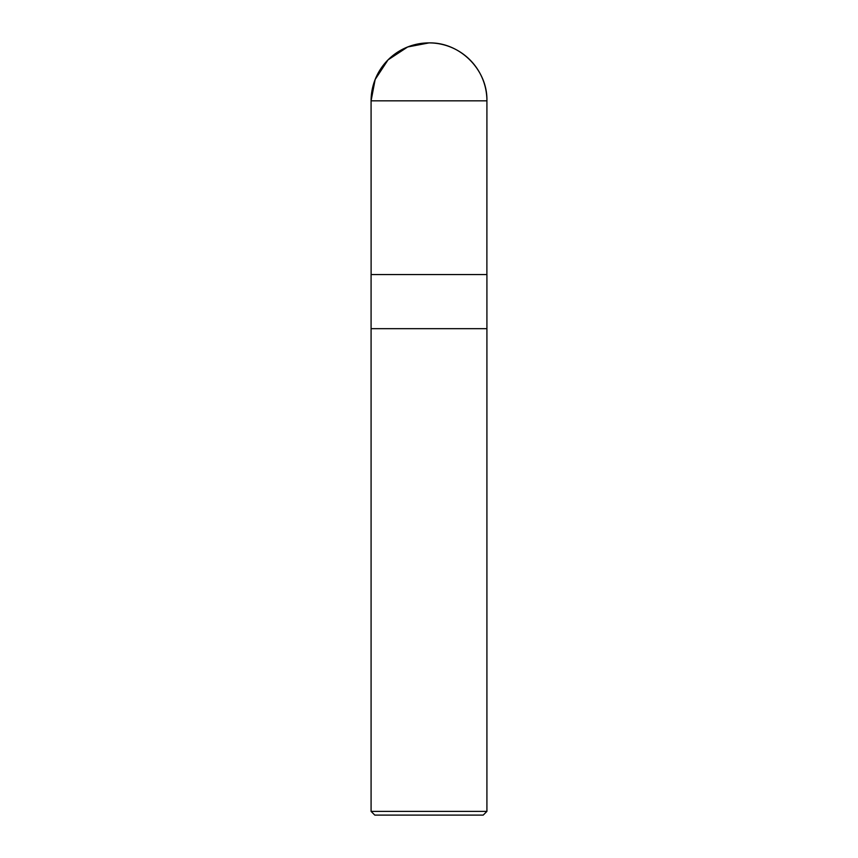 <?xml version="1.0" encoding="UTF-8"?>
<svg xmlns="http://www.w3.org/2000/svg" width="858" height="858" viewBox="0 0 858 858"><rect width="100%" height="100%" fill="white"/><g stroke="black" fill="none" stroke-linecap="round" stroke-linejoin="round"><path stroke-width="1.29" d="M371.085 811.389L374.796 815.1L483.204 815.1L486.915 811.389L486.915 274.56L371.085 274.56L371.085 328.678L486.915 328.678L371.085 328.678L371.085 811.389L486.915 811.389M371.117 274.56L486.883 274.56L486.915 100.826C487.719 69.873 459.952 42.106 429 42.9A57.915 57.915 0 0 0 371.085 100.826L486.915 100.826A57.915 57.915 0 0 0 429 42.9L407.679 46.965L388.041 59.867L375.15 79.504L371.085 100.826L371.117 274.56L371.085 100.826"/></g></svg>
